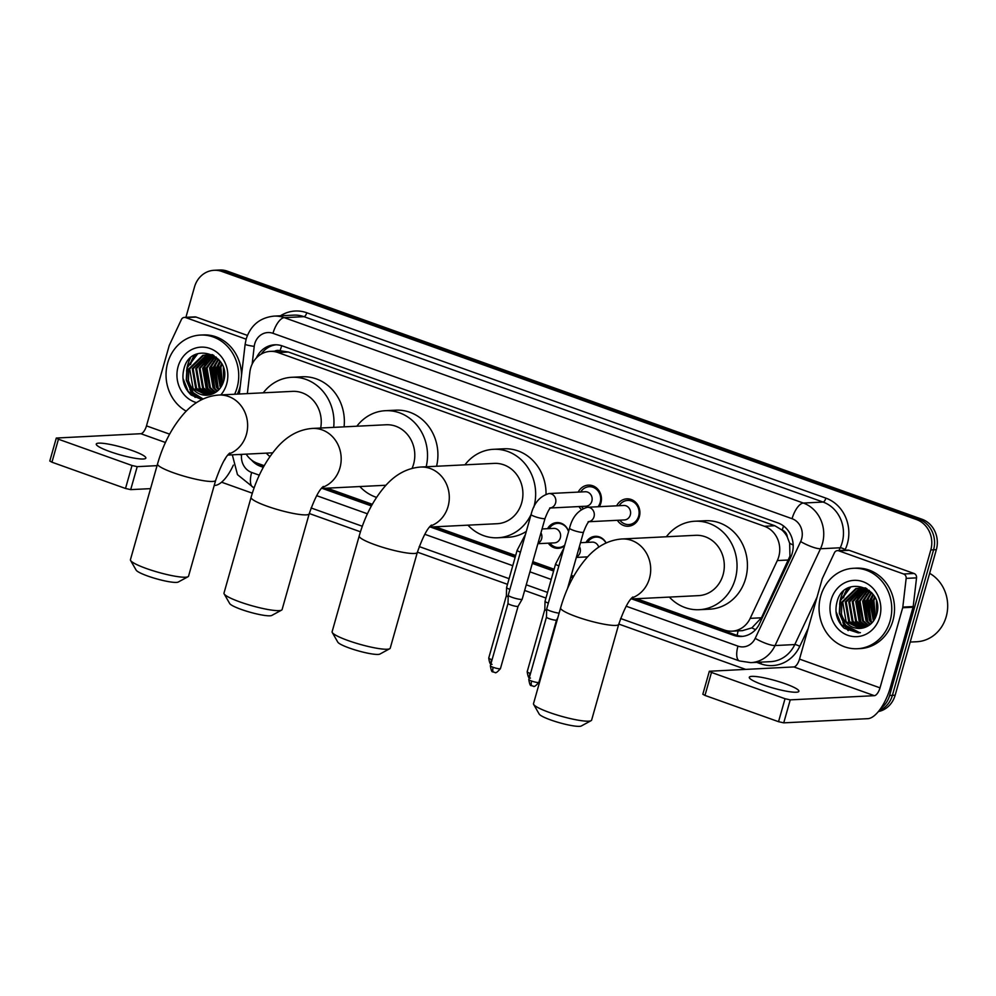 <?xml version="1.0" encoding="UTF-8"?>
<svg xmlns="http://www.w3.org/2000/svg" width="996" height="996" viewBox="0 0 996 996"><rect width="100%" height="100%" fill="white"/><g stroke="black" fill="none" stroke-linecap="round" stroke-linejoin="round"><path stroke-width="1.49" d="M564.558 545.808A12.886 11.628 87.2 0 1 558.183 548.323A12.886 11.628 87.2 0 1 548.298 543.169M578.228 492.099A13.707 12.375 87.2 0 1 588.387 485.127A13.707 12.375 87.2 0 1 600.887 503.03A13.707 12.375 87.2 0 1 599.268 506.69M581.315 509.404A13.707 12.375 87.2 0 1 578.95 506.578M616.673 505.831A13.707 12.375 87.2 0 1 626.833 498.847A13.707 12.375 87.2 0 1 639.332 516.762A13.707 12.375 87.2 0 1 628.202 526.237A13.707 12.375 87.2 0 1 617.395 520.298M636.643 598.708L724.316 630.02A24.153 21.8 -92.8 0 0 732.01 631.165L742.418 630.655L751.856 627.866L761.442 617.794L789.953 556.129L789.654 543.256L787.313 537.043A8.055 7.271 -92.8 0 0 782.246 530.084A24.153 9.736 -70.3 0 1 783.566 526M732.01 631.165A24.153 21.8 -92.8 0 0 750.187 618.354L777.316 560.561A24.153 21.8 -92.8 0 0 778.76 556.689A24.153 21.8 -92.8 0 0 764.442 526.274L277.996 352.547A24.153 21.8 -92.8 0 0 270.29 351.389A24.153 21.8 -92.8 0 0 249.859 372.193L247.357 393.607M782.246 530.084L781.872 529.959A24.153 21.8 87.2 0 1 787.313 537.043M781.872 529.959L774.863 525.751L288.404 352.024L280.1 350.754A8.055 7.271 -92.8 0 0 274.697 351.177M270.29 351.389L280.474 350.891M246.186 454.139A24.153 21.8 -92.8 0 0 257.429 463.277L264.189 465.692M327.136 488.165L372.317 504.312M435.252 526.784L515.654 555.494M532.81 561.632L554.1 569.226M571.256 575.352L573.708 576.236M586.022 542.422A12.886 11.628 87.2 0 1 595.347 536.321A12.886 11.628 87.2 0 1 606.116 542.957M547.576 528.689A12.886 11.628 87.2 0 1 556.901 522.589A12.886 11.628 87.2 0 1 568.591 531.553M185.903 317.326L194.494 286.985A24.153 21.8 87.2 0 1 214.115 270.29L216.879 270.153A24.153 21.8 87.2 0 1 224.586 271.298L919.258 519.402A24.153 21.8 87.2 0 1 933.576 549.817L892.391 695.357A24.153 21.8 87.2 0 1 879.119 710.658A24.153 21.8 87.2 0 0 892.391 695.357L933.576 549.817A24.153 21.8 87.2 0 0 919.258 519.402L224.586 271.298A24.153 21.8 87.2 0 0 216.879 270.153L219.655 270.016A24.153 21.8 87.2 0 1 227.349 271.161L922.022 519.252A24.153 21.8 87.2 0 1 936.34 549.668L895.155 695.208A24.153 21.8 87.2 0 1 878.397 711.555M631.825 598.945L733.678 635.324A24.153 21.8 -92.8 0 0 741.385 636.469A24.153 21.8 -92.8 0 0 759.55 623.658L790.749 557.2A24.153 21.8 -92.8 0 0 792.206 553.328A24.153 21.8 -92.8 0 0 777.888 522.912L282.391 345.948A24.153 21.8 -92.8 0 0 274.684 344.803A24.153 21.8 -92.8 0 0 256.358 357.95M195.179 397.392A32.208 29.071 87.2 0 1 189.838 389.411A32.208 29.071 87.2 0 0 195.179 397.392M186.601 371.184A32.208 29.071 87.2 0 1 187.783 364.71A32.208 29.071 87.2 0 1 190.41 358.137A32.208 29.071 87.2 0 0 187.783 364.71A32.208 29.071 87.2 0 0 186.601 371.184M848.206 630.605A32.208 29.071 87.2 0 1 842.877 622.625A32.208 29.071 87.2 0 0 848.206 630.605M839.628 604.398A32.208 29.071 87.2 0 1 840.811 597.936A32.208 29.071 87.2 0 1 843.438 591.363A32.208 29.071 87.2 0 0 840.811 597.936A32.208 29.071 87.2 0 0 839.628 604.398M214.115 270.29A24.153 21.8 87.2 0 1 221.809 271.435L916.482 519.539A24.153 21.8 87.2 0 1 930.799 549.954L889.615 695.494A24.153 21.8 87.2 0 1 880.813 708.355M745.543 669.337L618.79 624.069M545.945 598.048L524.655 590.454M507.499 584.328L417.399 552.145M360.452 531.802L309.283 513.525M252.337 493.194L221.585 482.213M190.547 364.573A32.208 29.071 87.2 0 1 195.067 354.862M843.587 597.799A32.208 29.071 87.2 0 1 848.106 588.088M251.465 459.978A24.153 21.8 -92.8 0 0 260.703 466.402L263.28 467.323M322.318 488.414L371.408 505.943M430.434 527.021L515.156 557.287M532.312 563.412L553.602 571.007M570.758 577.132L572.8 577.867M261.213 354.103A24.153 21.8 87.2 0 1 276.079 344.79M263.803 466.389L263.467 466.265A24.153 21.8 87.2 0 1 258.387 463.613M742.767 636.357A24.153 21.8 87.2 0 1 736.455 635.187L634.601 598.808M573.323 576.921L571.044 576.111M553.888 569.986L532.599 562.379M515.442 556.254L433.21 526.884M371.931 504.997L325.082 488.277M763.011 684.85A25.771 3.884 15.8 0 0 798.892 691.311A25.771 3.884 15.8 0 0 785.172 683.742A25.771 3.884 15.8 0 0 749.291 677.28A25.771 3.884 15.8 0 0 763.011 684.85M838.744 550.813A4.021 3.635 -92.8 0 0 837.462 550.626L847.845 550.116A4.021 3.635 87.2 0 1 849.14 550.302L838.744 550.813L903.633 573.995L914.017 573.472A4.021 3.635 87.2 0 1 916.544 577.867L913.195 606.552A4.021 3.635 87.2 0 1 913.058 607.236L890.399 687.327A32.208 12.985 -70.3 0 1 867.877 718.664L783.74 722.847L778.536 721.689L785.035 698.719L790.239 699.864L874.376 695.681A8.055 3.249 109.7 0 0 880.016 687.85L902.675 607.759A4.021 3.635 -92.8 0 0 902.812 607.074L906.161 578.377A4.021 3.635 -92.8 0 0 903.633 573.995M849.14 550.302L914.017 573.472M837.462 550.626A4.021 3.635 -92.8 0 0 834.436 552.768L822.41 578.365A4.021 3.635 -92.8 0 0 822.173 579L799.514 659.103A8.055 3.249 109.7 0 1 793.874 666.934L709.339 671.254L711.48 672.437L704.981 695.42L778.536 721.689M704.981 695.42L702.827 694.237L709.339 671.254M711.48 672.437L785.035 698.719M929.654 573.335A36.242 32.706 87.2 0 1 946.2 616.698A36.242 32.706 87.2 0 1 916.768 641.735L910.195 642.059M820.716 596.106A40.263 36.342 87.2 0 1 853.41 568.293A40.263 36.342 87.2 0 1 890.113 620.894A40.263 36.342 87.2 0 1 857.419 648.72A40.263 36.342 87.2 0 1 820.716 596.106M853.41 568.293L856.187 568.156A40.263 36.342 87.2 0 1 892.889 620.757A40.263 36.342 87.2 0 1 860.183 648.583L857.419 648.72M844.247 628.277L858.216 632.883L860.432 632.647C849.812 632.124 843.488 625.874 841.471 613.91A20.132 18.177 87.2 0 0 859.872 628.439A20.132 18.177 87.2 0 0 864.254 627.617C870.292 625.662 874.401 621.38 876.567 614.781C885.568 587.852 844.347 573.87 837.213 601.173C834.262 611.93 836.615 620.969 844.247 628.277M879.705 617.171A28.187 25.435 87.2 0 1 847.833 635.311A28.187 25.435 87.2 0 1 831.125 599.829A28.187 25.435 87.2 0 1 862.997 581.689A28.187 25.435 87.2 0 1 879.705 617.171M861.042 588.2L846.189 601.908L849.588 621.616L861.689 628.239M860.606 588.175L859.262 588.437L845.318 601.945L848.729 621.653L861.254 628.314M862.797 588.424L849.65 601.733L853.049 621.442L863.445 627.866M862.349 588.35L848.779 601.771L852.19 621.479L863.009 627.978M864.553 588.823L853.111 601.559L856.51 621.267L865.238 627.293M864.105 588.711L852.24 601.596L855.651 621.317L864.777 627.455M866.321 589.433L856.572 601.385L859.984 621.093L867.018 626.534M865.873 589.259L855.713 601.435L859.112 621.143L866.582 626.745M868.089 590.255L860.034 601.211L863.445 620.919L868.773 625.525M867.653 590.018L859.175 601.26L862.573 620.969L868.338 625.799M869.882 591.325L863.495 601.036L866.906 620.757L870.492 624.231M869.433 591.026L862.636 601.086L866.034 620.794L870.068 624.592M871.687 592.72L866.956 600.874L870.367 620.583L872.197 622.587M871.239 592.334L866.097 600.912L869.496 620.62L871.774 623.035M873.343 594.749L870.429 600.7L873.878 620.471M872.932 594.176L869.558 600.737L873.455 621.056M875.048 597.575L873.89 600.526L875.521 617.557M874.613 596.753L873.019 600.563L875.111 618.392M876.829 602.368L877.09 612.689M876.368 600.775L876.717 614.295M869.284 590.379L859.735 588.126L855.801 588.599L841.857 602.119L841.471 613.91M859.299 588.163L856.672 588.561L842.728 602.07L846.127 621.79L859.946 628.439M871.898 592.894L858.876 588.175M865.624 588.014L861.042 588.113M862.76 587.989L861.478 588.126M866.01 588.213L862.337 588.001M864.503 588.026L863.221 588.312M865.325 587.864L864.503 587.939M864.067 588.001L862.785 588.25M866.147 588.275L864.976 588.661M865.81 588.175L864.54 588.561M866.981 588.76L866.296 589.059M871.973 596.965L871.214 599.131L872.969 619.226M868.512 597.139L867.753 599.306L869.508 619.4M865.051 597.314L864.291 599.48L866.047 619.574M858.129 597.65L857.357 599.816L859.112 619.923M849.837 587.304L840.051 600.675L839.292 613.349L844.322 624.654L859.785 632.746M873.392 594.799L871.649 599.106L873.99 620.284M870.155 594.537L868.176 599.281L871.288 621.666M866.694 594.712L864.715 599.455L867.827 621.84M859.76 595.06L857.793 599.791L860.905 622.189M850.783 586.943L840.487 600.663L839.728 613.324L844.745 624.629L849.75 629.285M835.98 611.469L841.284 624.803L858.639 632.858M591.089 720.668L581.315 725.984A22.149 3.337 -164.2 0 1 550.875 720.008A22.149 3.337 -164.2 0 1 539.197 714.07L533.657 704.421A30.204 4.557 15.8 0 0 549.58 712.526A30.204 4.557 15.8 0 0 591.089 720.668A30.204 4.557 15.8 0 0 591.624 720.096L618.715 624.343A30.204 4.557 -164.2 0 1 576.672 616.773A30.204 4.557 -164.2 0 1 560.599 607.896L533.507 703.649A30.204 4.557 15.8 0 0 533.657 704.421M630.966 598.994L698.545 595.633A30.204 27.253 -92.8 0 0 723.071 574.767A30.204 27.253 -92.8 0 0 695.544 535.313L621.94 538.973C608.842 539.969 597.251 546.094 587.154 557.362C575.178 571.007 566.326 587.852 560.599 607.896M666.349 536.757A44.285 39.977 87.2 0 1 694.847 521.232A44.285 39.977 87.2 0 1 735.222 579.099A44.285 39.977 87.2 0 1 699.254 609.701A44.285 39.977 87.2 0 1 669.349 597.077M694.847 521.232L705.243 520.721A44.285 39.977 87.2 0 1 745.606 578.589A44.285 39.977 87.2 0 1 709.638 609.191L699.254 609.701M389.697 648.745L379.924 654.061A22.149 3.337 -164.2 0 1 349.484 648.085A22.149 3.337 -164.2 0 1 337.806 642.146L332.266 632.497A30.204 4.557 15.8 0 0 348.189 640.59A30.204 4.557 15.8 0 0 389.697 648.745A30.204 4.557 15.8 0 0 390.22 648.172L417.324 552.419A30.204 4.557 -164.2 0 1 375.28 544.849A30.204 4.557 -164.2 0 1 359.207 535.973L332.116 631.725A30.204 4.557 15.8 0 0 332.266 632.497M429.575 527.071L497.153 523.709A30.204 27.253 -92.8 0 0 521.68 502.843A30.204 27.253 -92.8 0 0 494.153 463.389L420.549 467.049C407.451 468.045 395.86 474.171 385.763 485.425C373.786 499.083 364.934 515.928 359.207 535.973M464.945 464.833A44.285 39.977 87.2 0 1 493.456 449.308A44.285 39.977 87.2 0 1 533.831 507.176A44.285 39.977 87.2 0 1 533.819 507.213M493.456 449.308L503.852 448.798A44.285 39.977 87.2 0 1 546.032 494.103M531.092 514.459A44.285 39.977 87.2 0 1 497.863 537.778A44.285 39.977 87.2 0 1 467.946 525.153M526.286 531.441A44.285 39.977 87.2 0 1 508.246 537.267L497.863 537.778M281.582 610.125L271.796 615.441A22.149 3.337 -164.2 0 1 241.356 609.465A22.149 3.337 -164.2 0 1 229.678 603.526L224.137 593.877A30.204 4.557 15.8 0 0 240.061 601.982A30.204 4.557 15.8 0 0 281.582 610.125A30.204 4.557 15.8 0 0 282.105 609.552L309.196 513.812A30.204 4.557 -164.2 0 1 267.152 506.229A30.204 4.557 -164.2 0 1 251.079 497.365L223.988 593.118A30.204 4.557 15.8 0 0 224.137 593.877M412.07 468.369A30.204 27.253 -92.8 0 0 413.564 464.223A30.204 27.253 -92.8 0 0 386.037 424.769L312.42 428.429C299.335 429.425 287.744 435.563 277.647 446.818C265.671 460.463 256.819 477.321 251.079 497.365M356.829 426.226A44.285 39.977 87.2 0 1 385.34 410.701A44.285 39.977 87.2 0 1 426.176 466.763M385.34 410.701L395.723 410.178A44.285 39.977 87.2 0 1 436.559 466.253M376.538 497.378A44.285 39.977 87.2 0 1 359.83 486.546M188.032 576.721L178.247 582.038A22.149 3.337 -164.2 0 1 147.806 576.062A22.149 3.337 -164.2 0 1 136.128 570.123L130.588 560.474A30.204 4.557 15.8 0 0 146.512 568.567A30.204 4.557 15.8 0 0 188.032 576.721A30.204 4.557 15.8 0 0 188.555 576.149L215.646 480.396A30.204 4.557 -164.2 0 1 173.615 472.826A30.204 4.557 -164.2 0 1 157.542 463.949L130.439 559.702A30.204 4.557 15.8 0 0 130.588 560.474M320.675 428.019A30.204 27.253 -92.8 0 0 292.488 391.366L218.871 395.026C205.786 396.022 194.195 402.147 184.098 413.402C172.121 427.06 163.269 443.905 157.542 463.949M263.28 392.81A44.285 39.977 87.2 0 1 291.791 377.285A44.285 39.977 87.2 0 1 333.672 427.371M291.791 377.285L302.174 376.774A44.285 39.977 87.2 0 1 344.068 426.861M269.891 456.591A44.285 39.977 87.2 0 1 266.281 453.13M619.861 520.186A12.076 10.906 -92.8 0 0 628.812 524.568A12.076 10.906 -92.8 0 0 638.623 516.227A12.076 10.906 -92.8 0 0 627.617 500.44A12.076 10.906 -92.8 0 0 619.139 505.707M589.022 521.717L624.417 519.949A7.246 6.536 -92.8 0 0 630.306 514.944A7.246 6.536 -92.8 0 0 623.695 505.47L587.403 507.275A7.246 6.536 -92.8 0 1 589.321 507.499A7.246 6.536 -92.8 0 1 594.014 516.75A7.246 6.536 -92.8 0 1 589.134 521.618M559.117 613.138A7.246 1.096 -164.2 0 1 550.551 611.071A7.246 1.096 -164.2 0 1 546.68 608.992A7.246 1.096 -164.2 0 1 546.692 608.942L569.538 528.216C572.339 516.912 578.303 509.927 587.403 507.275M531.603 681.04A5.229 0.784 -164.2 0 0 538.886 682.36L556.527 620.022A5.229 0.784 -164.2 0 1 556.515 620.035A5.229 0.784 -164.2 0 1 556.005 620.197A5.229 0.784 -164.2 0 1 549.244 618.69A5.229 0.784 -164.2 0 1 546.455 617.184A5.229 0.784 -164.2 0 1 546.455 617.159L528.814 679.509C529.523 684.078 530.358 686.082 531.329 685.522L532.088 685.858A5.229 2.117 -70.3 0 1 531.603 681.04A5.229 0.784 -164.2 0 1 528.814 679.509M598.023 506.752A12.076 10.906 -92.8 0 0 600.177 502.494A12.076 10.906 -92.8 0 0 589.171 486.708A12.076 10.906 -92.8 0 0 580.693 491.974M550.576 507.985L585.972 506.217A7.246 6.536 -92.8 0 0 591.861 501.212A7.246 6.536 -92.8 0 0 585.25 491.75L548.958 493.555A7.246 6.536 -92.8 0 1 550.875 493.767A7.246 6.536 -92.8 0 1 555.569 503.017A7.246 6.536 -92.8 0 1 550.688 507.885M531.092 514.484A7.246 1.096 -164.2 0 0 534.566 516.463A7.246 1.096 -164.2 0 0 534.952 516.613A7.246 1.096 -164.2 0 0 545.036 518.43L522.19 599.169A7.246 1.096 -164.2 0 1 522.178 599.206A7.246 1.096 -164.2 0 1 521.468 599.418A7.246 1.096 -164.2 0 1 512.106 597.351A7.246 1.096 -164.2 0 1 508.234 595.259A7.246 1.096 -164.2 0 1 508.246 595.222L531.092 514.484C533.893 503.179 539.857 496.195 548.958 493.555M518.082 606.278A5.229 0.784 -164.2 0 1 518.069 606.303A5.229 0.784 -164.2 0 1 517.559 606.464A5.229 0.784 -164.2 0 1 510.799 604.958A5.229 0.784 -164.2 0 1 508.01 603.452A5.229 0.784 -164.2 0 1 508.01 603.427L508.234 595.259M581.415 506.454A12.076 10.906 -92.8 0 0 583.195 508.346M606.004 543.007A12.076 10.906 -92.8 0 0 596.081 537.093A12.076 10.906 -92.8 0 0 587.603 542.347M598.733 547.165A7.246 6.536 -92.8 0 0 592.159 542.123L580.494 542.696M548.335 603.128A7.246 1.096 -164.2 0 1 545.049 601.248A7.246 1.096 -164.2 0 1 545.061 601.211L555.594 563.985L563.885 548.186M546.642 610.585A5.229 0.784 -164.2 0 1 544.824 609.44A5.229 0.784 -164.2 0 1 544.824 609.415L545.049 601.248M568.554 531.665A12.076 10.906 -92.8 0 0 557.635 523.361A12.076 10.906 -92.8 0 0 549.157 528.615M537.89 543.692L554.436 542.87A7.246 6.536 -92.8 0 0 560.325 537.852A7.246 6.536 -92.8 0 0 553.714 528.39L542.048 528.963M509.89 589.395A7.246 1.096 -164.2 0 1 506.603 587.515A7.246 1.096 -164.2 0 1 506.603 587.478L517.148 550.253L525.44 534.454M508.197 596.853A5.229 0.784 -164.2 0 1 506.379 595.72A5.229 0.784 -164.2 0 1 506.379 595.683L488.737 658.032C489.434 662.601 490.281 664.606 491.252 664.046L492.012 664.394M549.879 543.094A12.076 10.906 -92.8 0 0 558.831 547.489A12.076 10.906 -92.8 0 0 564.732 545.186M109.971 451.624A25.771 3.884 15.8 0 0 145.852 458.085A25.771 3.884 15.8 0 0 132.132 450.516A25.771 3.884 15.8 0 0 96.263 444.054A25.771 3.884 15.8 0 0 109.971 451.624M185.717 317.6A4.021 3.635 -92.8 0 0 184.434 317.4L194.818 316.89A4.021 3.635 87.2 0 1 196.1 317.077L185.717 317.6L246.124 339.175M196.1 317.077L247.406 335.403M233.35 465.12A32.208 12.985 -70.3 0 1 214.85 485.438L214.215 485.475M150.545 488.638L130.7 489.621L125.508 488.476L132.007 465.493L137.211 466.651L157.057 465.655M184.434 317.4A4.021 3.635 -92.8 0 0 181.397 319.542L169.382 345.139A4.021 3.635 -92.8 0 0 169.146 345.786L146.474 425.877A8.055 3.249 109.7 0 1 140.847 433.708L56.299 438.041L58.44 439.224L51.941 462.206L125.508 488.476M51.941 462.206L49.8 461.024L56.299 438.041M58.44 439.224L132.007 465.493M224.025 460.625A8.055 3.249 109.7 0 0 225.631 458.098M186.227 411.161A40.263 36.342 87.2 0 1 167.689 362.893A40.263 36.342 87.2 0 1 200.383 335.067A40.263 36.342 87.2 0 1 237.085 387.668A40.263 36.342 87.2 0 1 234.62 394.242M200.383 335.067L203.147 334.93A40.263 36.342 87.2 0 1 241.505 375.43M240.285 385.863A40.263 36.342 87.2 0 1 239.849 387.531A40.263 36.342 87.2 0 1 237.397 394.105M203.072 398.998L193.124 392.648L188.431 380.684A20.132 18.177 87.2 0 0 206.844 395.213A20.132 18.177 87.2 0 0 211.214 394.391C217.265 392.436 221.361 388.166 223.54 381.568C232.541 354.638 191.319 340.644 184.173 367.96C181.235 378.704 183.575 387.743 191.207 395.051L201.914 399.558M196.536 402.633A28.187 25.435 87.2 0 1 178.097 366.603A28.187 25.435 87.2 0 1 209.969 348.476A28.187 25.435 87.2 0 1 226.677 383.958A28.187 25.435 87.2 0 1 220.801 394.926M208.015 354.974L193.149 368.682L196.561 388.39L208.662 395.026M207.579 354.95L206.234 355.211L192.29 368.719L195.689 388.44L208.226 395.088M209.758 355.199L196.61 368.508L200.022 388.216L210.405 394.64M209.322 355.124L195.751 368.545L199.15 388.266L209.969 394.752M211.513 355.609L200.072 368.333L203.483 388.042L212.198 394.08M211.077 355.485L199.212 368.383L202.611 388.091L211.737 394.229M213.281 356.207L203.545 368.159L206.944 387.88L213.991 393.308M212.845 356.033L202.674 368.209L206.085 387.917L213.542 393.52M215.061 357.029L207.006 367.997L210.405 387.705L215.734 392.3M214.613 356.805L206.135 368.034L209.546 387.743L215.31 392.573M216.854 358.099L210.467 367.823L213.866 387.531L217.464 391.017M216.406 357.813L209.596 367.86L213.007 387.569L217.041 391.366M218.647 359.494L213.928 367.649L217.327 387.357L219.17 389.374M218.199 359.108L213.057 367.686L216.468 387.407L218.746 389.822M220.315 361.523L217.389 367.474L220.838 387.245M219.892 360.95L216.53 367.512L220.427 387.83M222.008 364.349L220.851 367.3L222.482 384.332M221.585 363.54L219.992 367.35L222.071 385.166M223.789 369.143L224.063 379.464M223.341 367.561L223.677 381.07M216.244 357.153L206.707 354.912L202.773 355.385L188.829 368.894L188.431 380.684M206.272 354.937L203.632 355.335L189.688 368.856L193.1 388.565L206.907 395.213M218.859 359.68L205.836 354.95M212.596 354.788L208.002 354.887M209.733 354.763L208.438 354.912M212.982 354.987L209.297 354.775M211.476 354.813L210.181 355.086M212.297 354.638L211.463 354.725M211.04 354.775L209.745 355.024M213.119 355.062L211.936 355.435M212.783 354.95L211.501 355.335M213.953 355.535L213.269 355.833M218.946 363.739L218.174 365.906L219.929 386.012M215.485 363.914L214.713 366.08L216.468 386.174M212.024 364.088L211.252 366.254L213.007 386.348M205.089 364.424L204.329 366.59L206.085 386.697M196.81 354.078L187.011 367.462L186.264 380.123L191.282 391.428L203.01 399.035M220.353 361.585L218.61 365.881L220.963 387.058M217.116 361.324L215.148 366.055L218.261 388.452M213.654 361.498L211.687 366.229L214.8 388.627M206.732 361.834L204.765 366.578L207.878 388.963M197.743 353.729L187.447 367.437L186.688 380.111L191.718 391.403L196.71 396.059M182.953 378.243L188.256 391.577L201.951 399.533M788.571 560.001L777.316 560.561M737.189 635.436A24.153 9.736 -70.3 0 1 738.123 630.866M751.856 627.866A24.153 5.279 25.2 0 0 755.541 629.659M260.703 466.402L263.467 466.265A24.153 9.736 -70.3 0 1 263.567 465.468M789.654 543.256A24.153 5.279 25.2 0 0 793.165 545.061M280.1 350.754A24.153 9.736 -70.3 0 1 281.768 345.749M774.863 525.751L764.442 526.274M761.442 617.794L750.187 618.354M288.404 352.024L277.996 352.547M227.349 271.161L221.809 271.435M922.022 519.252L916.482 519.539M936.34 549.668L930.799 549.954M895.155 695.208L889.615 695.494M626.148 606.203L737.961 646.13A16.11 14.542 -92.8 0 0 755.205 638.349L800.647 541.563A16.11 14.542 -92.8 0 0 801.618 538.973A16.11 14.542 -92.8 0 0 792.069 518.704L272.979 333.311A16.11 14.542 -92.8 0 0 254.764 343.682A16.11 14.542 -92.8 0 0 254.217 346.409L252.15 364.138M272.979 333.311A16.11 6.499 109.7 0 1 284.234 317.649L803.324 503.042A32.208 29.071 87.2 0 1 822.422 543.592A32.208 29.071 87.2 0 1 820.492 548.759L840.226 547.775A32.208 29.071 -92.8 0 0 842.155 542.608A32.208 29.071 -92.8 0 0 823.07 502.059L303.967 316.666A32.208 29.071 -92.8 0 0 293.696 315.134L273.962 316.118A32.208 29.071 87.2 0 1 284.234 317.649L303.967 316.666A4.021 1.619 -70.3 0 0 306.78 312.756L825.883 498.137A4.021 1.619 -70.3 0 1 823.07 502.059L803.324 503.042A16.11 6.499 109.7 0 0 792.069 518.704M273.962 316.118C259.981 317.637 250.718 325.256 246.186 338.951L245.141 344.205A16.11 1.257 6.6 0 0 254.217 346.409M825.883 498.137A36.242 32.706 87.2 0 1 847.359 543.766A36.242 32.706 87.2 0 1 845.193 549.58L844.869 550.253M808.229 628.314L799.751 646.367A36.242 32.706 87.2 0 1 760.932 663.871L756.674 662.34M280.461 315.794A36.242 32.706 87.2 0 1 306.78 312.756M800.647 541.563A16.11 3.523 25.2 0 0 820.492 548.759L775.05 645.545L794.783 644.561L817.031 597.189M755.205 638.349A16.11 3.523 25.2 0 0 775.05 645.545A32.208 29.071 87.2 0 1 750.822 662.639L770.555 661.655A32.208 29.071 -92.8 0 0 794.783 644.561A4.021 0.884 -154.8 0 1 799.751 646.367M838.918 550.551L840.226 547.775A4.021 0.884 -154.8 0 1 845.193 549.58M241.63 454.363L241.567 454.911A16.11 14.542 -92.8 0 0 251.652 472.453L259.321 475.192M316.628 495.659L367.437 513.799M424.757 534.279L512.766 565.703M529.922 571.829L551.211 579.435M761.23 662.116A4.021 1.619 -70.3 0 1 760.932 663.871M239.003 454.487A16.11 1.257 6.6 0 0 241.567 454.911M251.652 472.453A16.11 6.499 109.7 0 0 253.158 487.281L254.204 487.642M737.961 646.13A16.11 6.499 109.7 0 0 739.468 660.958L750.822 662.639M736.455 635.187L733.678 635.324M793.874 666.934L874.376 695.681M799.514 659.103L880.016 687.85M913.058 607.236L902.675 607.759M790.239 699.864L783.74 722.847M902.812 607.074L913.195 606.552M916.544 577.867L906.161 578.377M843.239 597.812A32.208 29.071 87.2 0 1 847.584 588.362M631.9 597.924A30.204 27.253 -92.8 0 0 649.467 578.427A30.204 27.253 -92.8 0 0 631.564 540.405A30.204 27.253 -92.8 0 0 621.94 538.973M430.509 526A30.204 27.253 -92.8 0 0 448.063 506.503A30.204 27.253 -92.8 0 0 430.172 468.481A30.204 27.253 -92.8 0 0 420.549 467.049M322.393 487.38A30.204 27.253 -92.8 0 0 339.947 467.883A30.204 27.253 -92.8 0 0 322.057 429.861A30.204 27.253 -92.8 0 0 312.42 428.429M228.843 453.977A30.204 27.253 -92.8 0 0 246.398 434.48A30.204 27.253 -92.8 0 0 228.507 396.458A30.204 27.253 -92.8 0 0 218.871 395.026M532.437 685.908A5.229 2.117 -70.3 0 1 532.088 685.858L533.395 686.144C533.931 687.203 535.761 685.933 538.886 682.36M588.126 521.755L589.333 521.481C588.101 521.767 586.158 525.328 583.482 532.163A7.246 1.096 -164.2 0 1 573.397 530.345A7.246 1.096 -164.2 0 1 573.011 530.196A7.246 1.096 -164.2 0 1 569.538 528.216M493.991 672.176A5.229 2.117 -70.3 0 1 493.643 672.126L494.95 672.412C495.485 673.47 497.315 672.2 500.44 668.627A5.229 0.784 -164.2 0 1 493.157 667.32A5.229 0.784 -164.2 0 1 490.368 665.776L508.01 603.439M490.368 665.776C491.078 670.345 491.912 672.35 492.883 671.79L493.643 672.126A5.229 2.117 -70.3 0 1 493.157 667.32M530.519 673.495A5.229 0.784 -164.2 0 1 529.972 673.308A5.229 0.784 -164.2 0 1 527.183 671.765L544.824 609.428M529.611 676.682A5.229 2.117 -70.3 0 1 529.972 673.308M576.472 556.951A7.246 6.536 -92.8 0 0 580.07 552.519A7.246 6.536 -92.8 0 0 579.411 546.567M558.868 565.902A7.246 1.096 -164.2 0 1 555.594 563.985M492.074 659.763A5.229 0.784 -164.2 0 1 491.526 659.576A5.229 0.784 -164.2 0 1 488.737 658.032M491.165 662.95A5.229 2.117 -70.3 0 1 491.526 659.576M538.027 543.218A7.246 6.536 -92.8 0 0 541.625 538.786A7.246 6.536 -92.8 0 0 540.953 532.835M520.422 552.17A7.246 1.096 -164.2 0 1 517.148 550.253M140.847 433.708L165.436 442.498M146.474 425.877L169.619 434.144M137.211 466.651L130.7 489.621M190.199 364.586A32.208 29.071 87.2 0 1 194.544 355.149M232.317 454.823L237.484 474.644L253.158 487.281M311.076 507.96L362.32 526.262M419.204 546.58L509.093 578.676M526.249 584.801L547.539 592.408M620.595 618.504L739.468 660.958M245.141 344.205L239.339 394.005M618.715 624.343C624.056 609.179 628.775 600.065 632.883 596.99M417.324 552.419C422.665 537.255 427.384 528.141 431.48 525.066M309.196 513.812C314.549 498.647 319.268 489.522 323.364 486.446M385.938 485.251L321.447 488.451M215.646 480.396C221 465.232 225.719 456.118 229.815 453.031M272.63 452.819L227.897 455.048M627.617 500.44L632.759 500.191M556.515 620.035L557.785 617.844M628.812 524.568L633.954 524.319M583.482 532.163L567.471 588.736M546.455 617.184L546.68 608.992M589.171 486.708L594.313 486.459M518.069 606.303L522.178 599.206M545.036 518.43C547.713 511.608 549.655 508.047 550.888 507.748L549.68 508.022M500.44 668.627L518.082 606.29M596.081 537.093L599.43 536.919M587.615 556.864L576.335 557.424M527.183 671.765C527.88 676.334 528.727 678.338 529.698 677.778L530.457 678.127M557.635 523.361L560.985 523.186M558.831 547.489L562.18 547.314M506.379 595.72L506.603 587.515"/></g></svg>
